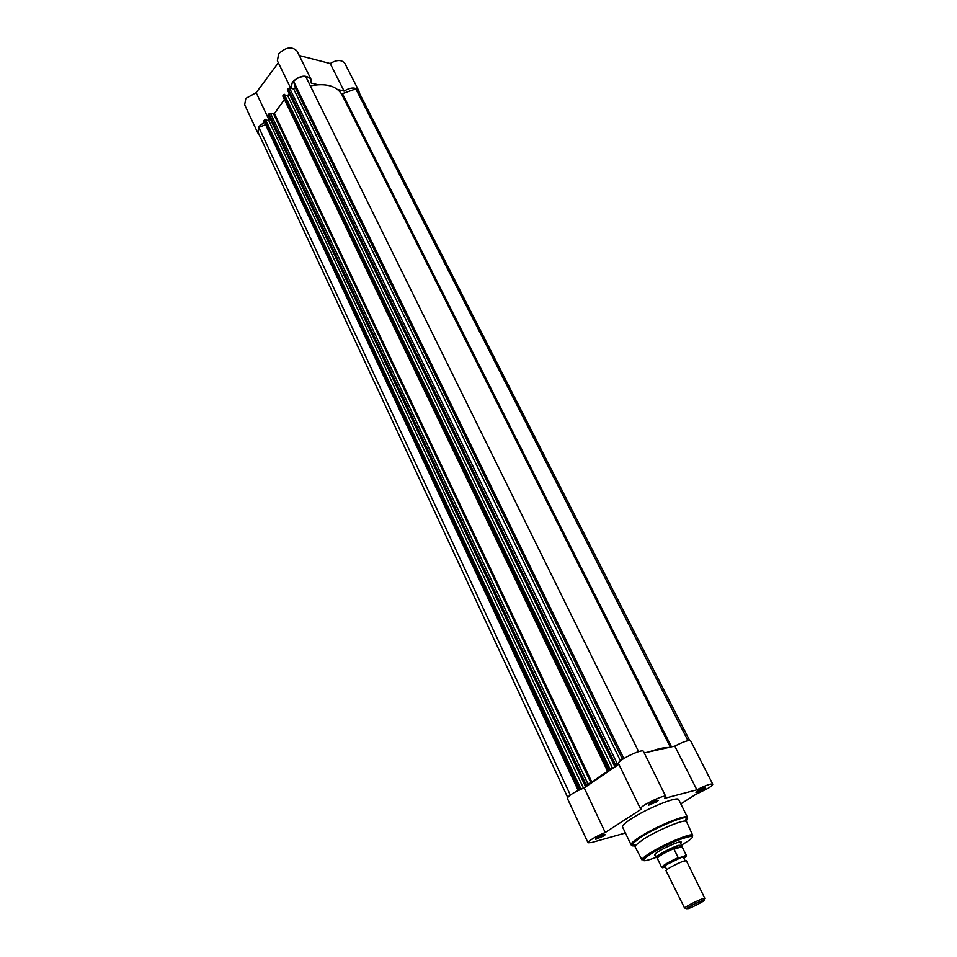 <?xml version="1.0" encoding="UTF-8"?>
<svg xmlns="http://www.w3.org/2000/svg" width="957" height="957" viewBox="0 0 957 957"><rect width="100%" height="100%" fill="white"/><g stroke="black" fill="none" stroke-linecap="round" stroke-linejoin="round"><path stroke-width="1.44" d="M689.674 740.491L358.361 91.082L355.813 88.917L341.565 93.965C335.871 85.651 325.464 82.96 310.331 85.879M265.603 124.709L258.833 127.401L258.187 132.533L567.657 797.36M264.335 121.383L264.024 120.426L265.364 119.338L580.205 788.64L579.32 789.047L264.622 119.637M585.026 785.159L268.403 114.637L584.918 785.302L589.404 784.046L583.483 788.078L580.229 788.855L580.743 788.508L265.364 119.338M270.137 118.8L268.785 120.594L266.166 120.032M268.403 114.637L270.472 113.249L587.813 783.639L586.019 784.477L269.001 113.835M273.618 113.943L274.42 113.536L591.988 782.395L590.983 782.898L273.618 113.943L270.472 113.249M274.42 113.536L284.42 99.456M283.212 96.382L282.925 95.377L284.277 94.276L609.322 768.77L608.413 769.189L283.535 94.564M285.102 95.006L287.71 95.604L612.552 768.268L609.322 769.009L609.848 768.65L284.277 94.276M287.71 95.604L289.205 93.63M614.298 765.169L287.351 89.779L288.033 88.618L289.528 88.02L293.691 89.013L295.342 87.805L622.529 759.356M638.666 751.652L305.738 76.56C301.168 76.249 297.113 77.84 293.572 81.357L295.342 87.805M649.037 751.867C658.081 748.733 664.529 747.285 668.393 747.549M289.528 88.02L617.169 763.614L618.473 763.327M617.169 763.614L615.351 764.452L288.033 88.618M287.411 89.432L614.394 765.11L615.351 764.452M614.394 765.11L618.677 764.105L612.552 768.268M282.925 95.377L607.468 769.835L608.413 769.189M607.468 769.835L610.291 769.607M591.988 782.395C596.259 778.675 602.396 774.5 610.41 769.847M590.983 782.898L587.813 783.639M585.098 785.099L586.019 784.477M264.024 120.426L578.399 789.681L579.32 789.047M578.399 789.681L579.703 789.752M258.833 127.401L570.324 794.992M268.785 120.594L583.483 788.078M293.572 81.357L623.82 758.506M355.813 88.917L687.975 740.682M259.096 134.482L257.684 132.76L258.94 126.491L264.419 122.185M257.684 132.76L244.657 104.768L245.841 98.415L256.201 92.673L278.355 62.767M290.82 88.331L292.423 82.087C299.744 75.328 305.929 74.383 310.977 79.228L311.228 83.092L317.975 84.73M290.749 88.319L277.398 60.805L278.654 53.819C285.856 47.06 291.993 46.163 297.077 51.128L310.977 79.228M359.33 92.973L358.851 90.831C355.717 87.039 350.8 87.123 344.113 91.094L330.201 63.545L299.254 55.53M330.201 63.545C336.816 59.597 341.709 59.561 344.879 63.449L358.851 90.831M344.113 91.094L337.594 89.503M269.144 120.127L256.201 92.673M704.819 898.336L686.36 860.762L683.884 861.097C678.106 862.855 665.031 869.877 666.012 870.691L684.53 907.918C688.801 904.927 694.746 901.901 702.39 898.826L704.819 898.336L704.041 899.185M688.334 908.612C694.208 906.578 707.235 899.496 703.754 900.226L702.079 900.704C695.38 903.408 690.141 906.076 686.396 908.683L688.334 908.612M683.633 857.807C685.056 856.587 684.518 856.348 682.006 857.089L665.785 864.996C663.656 866.516 663.512 867.09 665.354 866.719M681.743 845.27L678.645 845.342L681.827 846.311L686.205 855.163M678.19 857.687L674.027 849.17L674.35 848.357C664.696 852.651 659.014 855.941 657.268 858.238L661.658 867.389C662.794 865.427 668.309 862.197 678.19 857.687L678.932 857.915C667.567 863.094 662.148 866.384 662.675 867.772L665.486 866.875M678.932 857.915L686.229 855.391M662.675 867.772L661.825 867.305M673.955 848.727L681.827 846.311M674.35 848.357L678.645 845.342C671.67 847.34 655.952 855.761 656.394 857.233L656.646 857.52M674.027 849.17L682.042 846.718M686.432 855.307L681.623 846.12M703.706 789.369L695.99 792.647L697.486 791.008C702.067 788.424 704.699 787.432 705.357 788.018L703.706 789.369M696.505 791.69L704.28 787.85M656.514 801.858L648.379 805.292L649.791 803.629C654.624 800.901 657.387 799.873 658.105 800.531L656.514 801.858M648.858 804.299L657.04 800.303M603.735 835.928L595.673 839.313L596.941 837.83C601.654 835.174 604.393 834.145 605.159 834.743L603.735 835.928M596.187 838.344L604.094 834.54M655.389 855.235L655.102 855.235C653.667 855.103 654.935 853.776 658.906 851.275C667.651 845.773 683.717 839.492 680.906 842.65L680.714 842.878M680.81 803.892L695.105 794.8L708.431 788.113C711.494 786.152 712.929 784.836 712.738 784.166C710.872 783.484 705.584 785.374 696.875 789.836L664.589 798.341L665.797 796.547C665.223 793.736 638.642 806.715 640.52 808.892L641.25 809.191L605.231 832.494C594.991 836.873 589.249 840.306 588.029 842.782L591.641 842.531L625.411 832.985M686.504 821.62L685.379 821.094C680.75 820.412 656.323 830.927 643.355 839.241L635.352 845.498L635.077 846.706M685.619 821.118C688.011 818.953 688.262 817.78 686.384 817.601L687.509 817.338L678.704 799.657C678.19 795.793 647.494 808.079 631.464 818.666C625.077 822.853 622.11 825.64 622.564 827.039L631.082 844.864C630.675 843.56 633.701 840.844 640.149 836.717C656.358 826.262 687.126 813.725 687.509 817.338L685.595 820.328M644.228 752.944L674.805 746.113C683.382 741.687 688.657 739.928 690.631 740.85L712.738 784.166M588.029 842.782L567.357 798.341C568.422 795.602 574.033 792.121 584.201 787.886L618.856 764.272M640.52 808.892L618.521 763.578C616.428 760.935 642.649 748.123 643.463 751.389L665.797 796.547M679.96 842.28L681.755 845.007M584.201 787.886L605.231 832.494M674.805 746.113L696.875 789.836M670.331 747.118L341.565 93.965M293.691 89.013L620.459 760.875M671.503 746.855L342.702 94.121M683.729 858.262C686.073 856.682 686.779 855.845 685.858 855.725M681.731 844.947L683.872 843.667C708.503 828.918 674.649 838.978 651.322 853.584C639.408 861.635 641.094 862.879 656.394 857.305M650.293 852.866C664.84 843.679 692.258 832.315 692.677 835.234C688.789 835.437 664.613 844.947 651.131 853.596L641.991 859.948C641.74 858.848 644.504 856.491 650.293 852.866M685.379 821.094L686.384 817.601C681.372 816.799 654.755 828.248 640.652 837.327L631.979 844.134C630.962 845.725 632.039 846.251 635.221 845.701M634.611 845.198L631.082 844.864L631.979 844.134L635.352 845.498M578.04 790.063L263.905 121.084M282.793 96.071L607.073 770.253M268.331 114.972L584.918 785.302M287.351 89.779L614.203 765.313M685.08 860.762L683.501 857.376L682.006 857.089M666.79 869.686L665.103 866.348L665.785 864.996M703.754 900.226L704.292 898.276M681.922 846.215L681.671 844.911M657.268 858.238L656.394 857.233M654.899 854.218L656.418 857.364M686.396 908.683L684.53 907.918M678.776 857.951L661.658 867.389M696.206 791.941L695.99 792.647M648.619 804.49L648.379 805.292M595.9 838.583L595.673 839.313M692.677 835.234L686.456 821.525M641.991 859.948L635.029 846.61M604.465 834.468L605.159 834.743M657.339 800.231L658.105 800.531M704.663 787.767L705.357 788.018"/></g></svg>
